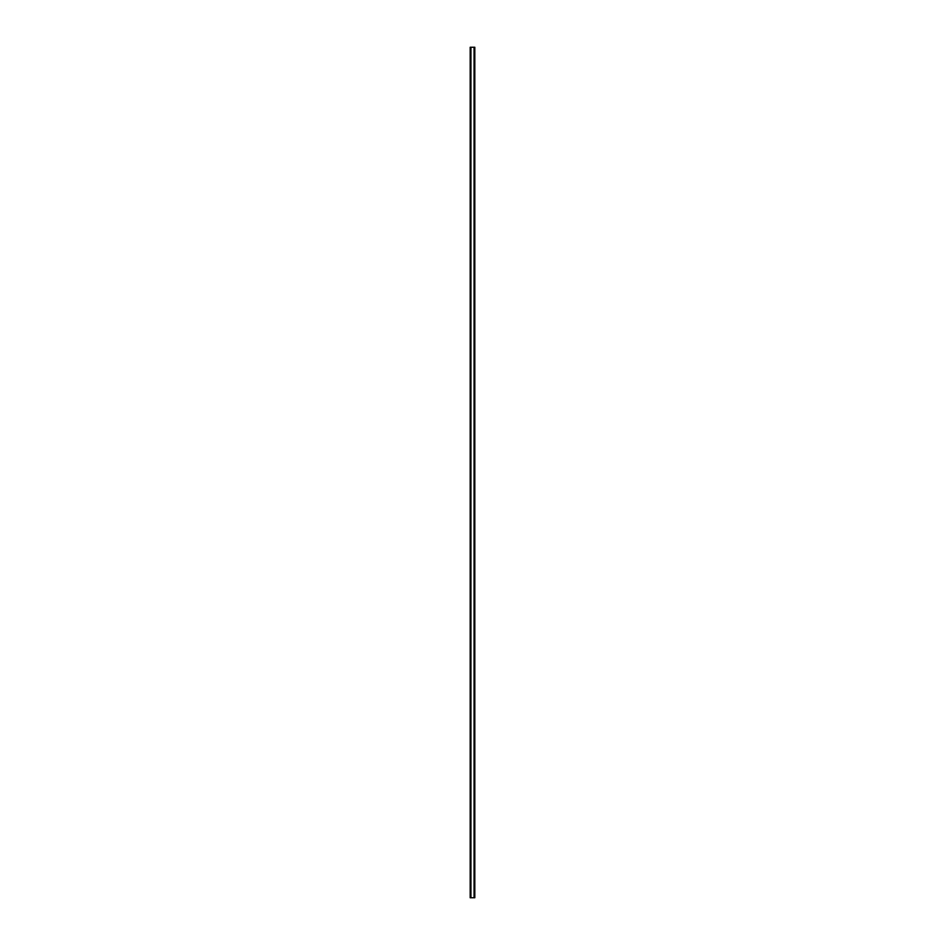 <?xml version="1.0" encoding="UTF-8"?>
<svg xmlns="http://www.w3.org/2000/svg" width="945" height="945" viewBox="0 0 945 945"><rect width="100%" height="100%" fill="white"/><g stroke="black" fill="none" stroke-linecap="round" stroke-linejoin="round"><path stroke-width="1.42" d="M474.685 47.25L470.185 47.25L470.185 897.75L474.815 897.75L474.815 47.25L474.685 897.75M470.185 47.25L470.185 897.75M470.87 47.25L470.87 897.75M470.929 47.25L470.929 897.75M470.941 47.25L470.941 897.75M474.059 47.25L474.059 897.75M474.071 47.25L474.071 897.75M474.13 47.25L474.13 897.75M470.267 47.25L470.267 897.75M470.315 47.25L470.315 897.75M470.397 47.25L470.397 897.75M470.409 47.25L470.409 897.75M470.492 47.25L470.492 897.75M474.508 47.25L474.508 897.75M474.591 47.25L474.591 897.75M474.603 47.25L474.603 897.75M474.733 47.25L474.733 897.75"/></g></svg>
